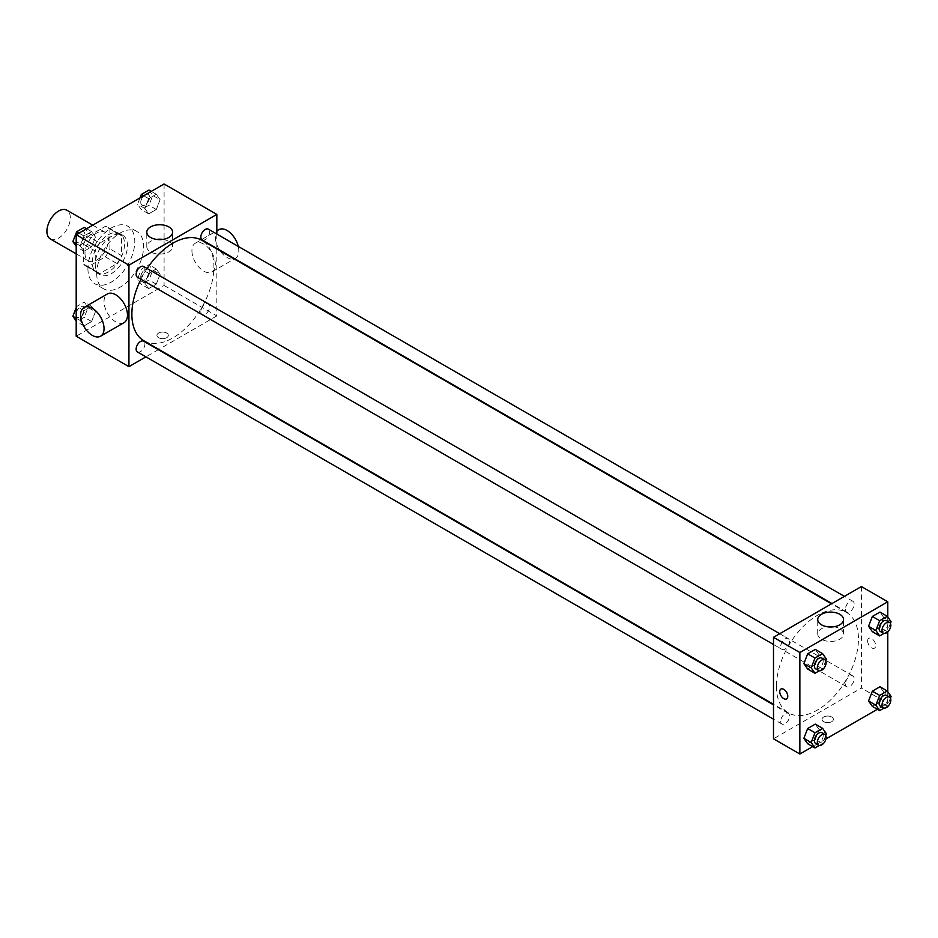 <?xml version="1.0" encoding="UTF-8"?>
<svg xmlns="http://www.w3.org/2000/svg" width="938" height="938" viewBox="0 0 938 938"><rect width="100%" height="100%" fill="white"/><g stroke="black" fill="none" stroke-linecap="round" stroke-linejoin="round"><path stroke-width="0.7" stroke-dasharray="4.69 3.52" d="M50.335 238.932A16.579 9.568 120 0 0 66.903 229.353A16.579 9.568 120 0 0 66.903 210.218M84.983 253.33A16.579 9.568 120 0 0 88.418 260.916A16.579 9.568 120 0 0 104.997 251.349A16.579 9.568 120 0 0 104.997 232.214A16.579 9.568 120 0 0 92.217 236.646A16.579 9.568 120 0 0 84.983 253.33M88.113 236.306L105.302 226.375A22.254 12.851 120 0 1 107.835 227.289A22.254 12.851 120 0 1 109.887 229.024L109.887 248.875A22.254 12.851 120 0 1 105.302 256.824L88.113 266.755A22.254 12.851 120 0 1 85.581 265.841A22.254 12.851 120 0 1 83.529 264.106L83.529 244.255A22.254 12.851 120 0 1 88.113 236.306L99.827 243.071L117.027 233.14L105.302 226.375M105.302 256.824L117.027 263.59L99.827 273.521L88.113 266.755M83.529 264.106L95.242 270.871L95.242 251.021L83.529 244.255M95.242 270.871A22.254 12.851 120 0 0 97.294 272.606A22.254 12.851 120 0 0 99.827 273.521M117.027 263.59A22.254 12.851 120 0 0 121.612 255.64L109.887 248.875M117.027 233.14A22.254 12.851 120 0 1 119.56 234.054A22.254 12.851 120 0 1 121.612 235.79L121.612 255.64M99.827 243.071A22.254 12.851 120 0 0 95.242 251.021M108.421 271.938A22.793 13.155 -60 0 1 97.036 273.064A22.793 13.155 -60 0 1 97.036 246.753A22.793 13.155 -60 0 1 119.818 233.597A22.793 13.155 -60 0 1 123.312 251.853A22.793 13.155 -60 0 1 108.421 271.938M111.352 273.626A22.793 13.155 120 0 0 126.243 253.541A22.793 13.155 120 0 0 122.749 235.286A22.793 13.155 120 0 0 105.185 241.394A22.793 13.155 120 0 0 95.242 264.328A22.793 13.155 120 0 0 99.967 274.752A22.793 13.155 120 0 0 111.352 273.626M121.612 235.79L109.887 229.024M87.914 268.549A33.147 19.135 120 0 0 94.785 283.733A33.147 19.135 120 0 0 127.931 264.586A33.147 19.135 120 0 0 127.931 226.316A33.147 19.135 120 0 0 102.383 235.192A33.147 19.135 120 0 0 87.914 268.549M96.708 273.626A33.147 19.135 120 0 0 103.567 288.798A33.147 19.135 120 0 0 136.725 269.663A33.147 19.135 120 0 0 136.725 231.393A33.147 19.135 120 0 0 111.176 240.269A33.147 19.135 120 0 0 96.708 273.626M160.105 274.377L156.294 284.191L148.685 288.576L144.874 283.17L148.685 273.357L156.294 268.96L160.105 274.377L156.294 284.191L148.685 288.576L144.874 283.17L148.685 273.357L156.294 268.96L160.105 274.377L152.777 270.144L148.978 279.958L141.357 284.355L137.558 278.938L141.357 269.124L148.978 264.727L152.777 270.144M160.105 199.677L156.294 209.491L148.685 213.876L144.874 208.471L148.685 198.657L156.294 194.26L160.105 199.677L156.294 209.491L148.685 213.876L144.874 208.471L148.685 198.657L156.294 194.26L160.105 199.677L152.777 195.444L148.978 205.258L141.357 209.655L137.558 204.238L140.02 197.871M164.091 183.977L164.091 285.469L76.201 336.214M95.418 311.721L91.607 321.535L83.998 325.932L80.187 320.515L83.998 310.701L91.607 306.316L95.418 311.721L91.607 321.535L83.998 325.932L80.187 320.515L83.998 310.701L91.607 306.316L95.418 311.721L88.09 307.5L84.279 317.302L76.67 321.699L76.201 321.031M95.418 237.021L91.607 246.835L83.998 251.232L80.187 245.815L83.998 236.001L91.607 231.616L95.418 237.021L91.607 246.835L83.998 251.232L80.187 245.815L83.998 236.001L91.607 231.616L95.418 237.021L88.09 232.8L84.279 242.602L76.67 246.999L76.201 246.331M216.83 248.933L216.83 315.918L164.091 285.469M216.83 315.918L158.827 349.405M158.358 349.675L145.929 356.85M158.604 337.692A5.698 3.295 0 0 0 164.807 338.407A5.698 3.295 0 0 0 168.324 335.37A5.698 3.295 0 0 0 162.626 332.075A5.698 3.295 0 0 0 156.927 335.37A5.698 3.295 0 0 0 158.604 337.692A5.698 3.295 0 0 0 164.807 338.407A5.698 3.295 0 0 0 168.324 335.37A5.698 3.295 0 0 0 162.626 332.075A5.698 3.295 0 0 0 156.927 335.37A5.698 3.295 0 0 0 158.604 337.692M143.877 340.775A58.004 33.487 120 0 0 201.893 307.289A58.004 33.487 120 0 0 201.893 240.304M147.149 268.514A58.004 33.487 120 0 0 140.935 279.278M216.83 234.043L216.83 248.394M202.116 239.905A6.214 3.588 120 0 0 208.342 236.317A6.214 3.588 120 0 0 208.342 229.142M200.838 311.756A6.214 3.588 120 0 0 202.116 314.605A6.214 3.588 120 0 0 208.342 311.017A6.214 3.588 120 0 0 208.342 303.842A6.214 3.588 120 0 0 203.546 305.507A6.214 3.588 120 0 0 200.838 311.756M137.429 351.949A6.214 3.588 120 0 0 143.643 348.361A6.214 3.588 120 0 0 143.643 341.186M143.643 266.486A6.214 3.588 -60 0 1 144.933 269.335A6.214 3.588 -60 0 1 142.224 275.584A6.214 3.588 -60 0 1 137.429 277.249M191.927 250.798A16.579 9.568 -120 0 0 199.161 267.471A16.579 9.568 -120 0 0 211.929 271.914A16.579 9.568 -120 0 0 211.929 252.779A16.579 9.568 -120 0 0 195.362 243.2A16.579 9.568 -120 0 0 191.927 250.798M124.039 322.66A16.579 9.568 60 0 1 107.46 313.093A16.579 9.568 60 0 1 107.46 293.946M218.8 229.669A16.579 9.568 -120 0 0 215.365 237.255A16.579 9.568 -120 0 0 222.599 253.94A16.579 9.568 -120 0 0 235.368 258.384A16.579 9.568 -120 0 0 238.264 246.413M162.825 239.413A12.898 7.445 180 0 1 172.604 246.635A12.898 7.445 180 0 1 164.631 253.518A12.898 7.445 180 0 1 150.572 251.9A12.898 7.445 180 0 1 146.797 246.635A12.898 7.445 180 0 1 156.576 239.413M776.43 686.358A58.004 33.487 120 0 0 788.448 712.915A58.004 33.487 120 0 0 846.451 679.429A58.004 33.487 120 0 0 846.451 612.444A58.004 33.487 120 0 0 801.755 627.979A58.004 33.487 120 0 0 776.43 686.358M789.503 641.463A6.214 3.588 -60 0 1 786.783 647.724A6.214 3.588 -60 0 1 781.999 649.389A6.214 3.588 -60 0 1 781.999 642.213A6.214 3.588 -60 0 1 788.213 638.626A6.214 3.588 -60 0 1 789.503 641.463M845.396 683.896A6.214 3.588 120 0 0 846.686 686.733A6.214 3.588 120 0 0 852.9 683.145A6.214 3.588 120 0 0 852.9 675.97A6.214 3.588 120 0 0 848.116 677.635A6.214 3.588 120 0 0 845.396 683.896M780.709 721.24A6.214 3.588 120 0 0 781.999 724.089A6.214 3.588 120 0 0 788.213 720.501A6.214 3.588 120 0 0 788.213 713.326A6.214 3.588 120 0 0 783.418 714.99A6.214 3.588 120 0 0 780.709 721.24M845.396 609.196A6.214 3.588 120 0 0 846.686 612.033A6.214 3.588 120 0 0 852.9 608.445A6.214 3.588 120 0 0 852.9 601.27A6.214 3.588 120 0 0 848.116 602.935A6.214 3.588 120 0 0 845.396 609.196M861.401 586.555L861.401 688.058L773.498 738.804M887.77 691.669L887.77 703.277L861.401 688.058M887.77 703.277L877.37 709.28M825.909 738.992L812.671 746.625M823.67 721.674A5.698 3.295 0 0 0 829.884 722.389A5.698 3.295 0 0 0 833.401 719.352A5.698 3.295 0 0 0 827.703 716.057A5.698 3.295 0 0 0 822.005 719.352A5.698 3.295 0 0 0 823.67 721.674A5.698 3.295 0 0 0 829.884 722.389A5.698 3.295 0 0 0 833.401 719.34A5.698 3.295 0 0 0 827.703 716.057A5.698 3.295 0 0 0 822.005 719.34A5.698 3.295 0 0 0 823.67 721.674M883.772 617.485L879.973 612.068L883.772 617.485L879.973 627.299L872.352 631.684L879.973 627.299L883.772 617.485L891.1 621.718M819.085 729.53L815.274 724.124L819.085 729.53L815.274 739.343L807.665 743.74L815.274 739.343L819.085 729.53L826.413 733.762M887.77 616.97L887.77 631.849M883.772 692.185L879.973 686.768L883.772 692.185L879.973 701.999L872.352 706.384L879.973 701.999L883.772 692.185L891.1 696.418M819.085 654.83L815.274 649.424L819.085 654.83L815.274 664.643L807.665 669.04L815.274 664.643L819.085 654.83L826.413 659.062M867.627 640.9A5.698 3.295 -120 0 0 870.112 646.634A5.698 3.295 -120 0 0 874.497 648.158A5.698 3.295 -120 0 0 874.497 641.58A5.698 3.295 -120 0 0 868.799 638.297A5.698 3.295 -120 0 0 867.627 640.9M780.908 689.043L780.908 689.043A5.698 3.295 60 0 1 785.305 690.567A5.698 3.295 60 0 1 787.791 696.301A5.698 3.295 60 0 1 786.607 698.904L786.607 698.904M867.615 640.9A5.698 3.295 -120 0 0 870.112 646.634A5.698 3.295 -120 0 0 874.497 648.158A5.698 3.295 -120 0 0 874.497 641.58A5.698 3.295 -120 0 0 868.799 638.297A5.698 3.295 -120 0 0 867.615 640.9M833.765 626.772A12.898 7.445 180 0 1 843.532 633.994A12.898 7.445 180 0 1 835.57 640.877A12.898 7.445 180 0 1 821.512 639.27A12.898 7.445 180 0 1 817.737 633.994A12.898 7.445 180 0 1 827.504 626.772M825.745 660.774L822.603 668.876L819.296 670.776M815.685 668.841A6.214 3.588 120 0 0 821.899 665.253A6.214 3.588 120 0 0 821.899 658.077M822.603 668.876L815.274 664.643M890.432 623.43L887.289 631.52L883.983 633.431M880.383 631.497A6.214 3.588 120 0 0 886.598 627.897A6.214 3.588 120 0 0 886.598 620.721M887.289 631.52L879.973 627.299M825.745 735.474L822.603 743.576L819.296 745.476M815.685 743.541A6.214 3.588 120 0 0 821.899 739.953A6.214 3.588 120 0 0 821.899 732.777M822.603 743.576L815.274 739.343M890.432 698.13L887.289 706.22L883.983 708.131M880.383 706.185A6.214 3.588 120 0 0 886.598 702.597A6.214 3.588 120 0 0 886.598 695.421M887.289 706.22L879.973 701.999M84.279 227.383L88.09 232.8M76.084 239.729A6.214 3.588 120 0 0 77.373 242.579A6.214 3.588 120 0 0 83.588 238.991A6.214 3.588 120 0 0 83.588 231.815A6.214 3.588 120 0 0 78.792 233.48A6.214 3.588 120 0 0 76.084 239.729M91.607 246.835L84.279 242.602M83.998 251.232L76.67 246.999M80.187 245.815L76.201 243.517M83.998 236.001L78.98 233.116M91.607 231.616L86.601 228.72M76.06 239.718A6.214 3.588 120 0 0 77.35 242.567A6.214 3.588 120 0 0 83.564 238.967A6.214 3.588 120 0 0 83.564 231.792A6.214 3.588 120 0 0 78.769 233.456A6.214 3.588 120 0 0 76.06 239.718M148.978 190.039L152.777 195.444M140.77 202.385A6.214 3.588 120 0 0 142.06 205.223A6.214 3.588 120 0 0 148.274 201.635A6.214 3.588 120 0 0 148.274 194.459A6.214 3.588 120 0 0 143.491 196.124A6.214 3.588 120 0 0 140.77 202.385A6.214 3.588 120 0 0 142.037 205.211A6.214 3.588 120 0 0 148.251 201.623A6.214 3.588 120 0 0 148.251 194.447A6.214 3.588 120 0 0 143.467 196.112A6.214 3.588 120 0 0 140.747 202.362M156.294 209.491L148.978 205.258M148.685 213.876L141.357 209.655M144.874 208.471L137.558 204.238M148.685 198.657L143.678 195.761M156.294 194.26L151.288 191.375M76.201 307.687L76.67 306.48L84.279 302.083L88.09 307.5M76.084 314.429A6.214 3.588 120 0 0 77.373 317.279A6.214 3.588 120 0 0 83.588 313.691A6.214 3.588 120 0 0 83.588 306.503A6.214 3.588 120 0 0 78.792 308.168A6.214 3.588 120 0 0 76.084 314.429M91.607 321.535L84.279 317.302M83.998 325.932L76.67 321.699M80.187 320.515L76.201 318.216M83.998 310.701L76.67 306.48M91.607 306.316L84.279 302.083M76.06 314.418A6.214 3.588 120 0 0 77.35 317.255A6.214 3.588 120 0 0 83.564 313.667A6.214 3.588 120 0 0 83.564 306.491A6.214 3.588 120 0 0 78.769 308.156A6.214 3.588 120 0 0 76.06 314.418M140.77 277.085A6.214 3.588 120 0 0 142.06 279.923A6.214 3.588 120 0 0 148.274 276.335A6.214 3.588 120 0 0 148.274 269.159A6.214 3.588 120 0 0 143.491 270.824A6.214 3.588 120 0 0 140.77 277.085A6.214 3.588 120 0 0 142.037 279.911A6.214 3.588 120 0 0 148.251 276.323A6.214 3.588 120 0 0 148.251 269.147A6.214 3.588 120 0 0 143.467 270.812A6.214 3.588 120 0 0 140.747 277.062M156.294 284.191L148.978 279.958M148.685 288.576L141.357 284.355M144.874 283.17L137.558 278.938M148.685 273.357L141.357 269.124M156.294 268.96L148.978 264.727M76.201 253.858L88.418 260.916M92.768 225.155L104.997 232.214M122.749 235.286L119.818 233.597M99.967 274.752L97.036 273.064M119.56 234.054L107.835 227.289M97.294 272.606L85.581 265.841M136.725 231.393L127.931 226.316M103.567 288.798L94.785 283.733M211.929 271.914L234.277 259.005M234.746 258.736L235.368 258.384M195.362 243.2L216.83 230.807M172.604 246.635L172.604 232.19M146.797 246.635L146.797 232.19M846.451 612.444L831.514 603.814M788.448 712.915L773.498 704.286M773.498 644.488L781.999 649.389M779.713 633.713L788.213 638.626M852.9 675.97L208.342 303.842M846.686 686.733L202.116 314.605M788.213 713.326L773.498 704.825M781.999 724.089L773.498 719.188M852.9 601.27L844.411 596.369M846.686 612.033L831.983 603.544M843.532 633.994L843.532 619.549M817.737 633.994L817.737 619.549"/><path stroke-width="1.41" d="M92.768 225.155L66.903 210.218A16.579 9.568 120 0 0 54.134 214.661A16.579 9.568 120 0 0 46.9 231.334A16.579 9.568 120 0 0 50.335 238.932L76.201 253.858M145.929 356.85L128.94 366.664L76.201 336.214L76.201 234.723L164.091 183.977L216.83 214.427L216.83 234.043M140.935 279.278A58.004 33.487 120 0 0 131.871 314.23A58.004 33.487 120 0 0 143.877 340.775L773.498 704.286M831.514 603.814L201.893 240.304A58.004 33.487 120 0 0 147.149 268.514M128.94 366.664L128.94 265.173L216.83 214.427M844.411 596.369L208.342 229.142A6.214 3.588 120 0 0 203.546 230.807A6.214 3.588 120 0 0 200.838 237.056A6.214 3.588 120 0 0 202.116 239.905L831.983 603.544M773.498 704.825L143.643 341.186A6.214 3.588 120 0 0 138.859 342.851A6.214 3.588 120 0 0 136.139 349.1A6.214 3.588 120 0 0 137.429 351.949L773.498 719.188M773.498 644.488L137.429 277.249A6.214 3.588 -60 0 1 137.429 270.074A6.214 3.588 -60 0 1 143.643 266.486L779.713 633.713M128.94 265.173L76.201 234.723M150.572 237.455A12.898 7.445 180 0 1 146.797 232.19A12.898 7.445 180 0 1 159.695 224.733A12.898 7.445 180 0 1 172.604 232.19A12.898 7.445 180 0 1 164.631 239.061A12.898 7.445 180 0 1 150.572 237.455M84.021 307.488L107.46 293.946A16.579 9.568 60 0 1 120.24 298.39A16.579 9.568 60 0 1 127.474 315.074A16.579 9.568 60 0 1 124.039 322.66L100.601 336.191A16.579 9.568 60 0 1 84.021 326.623A16.579 9.568 60 0 1 84.021 307.488A16.579 9.568 60 0 1 96.802 311.92A16.579 9.568 60 0 1 104.036 328.605A16.579 9.568 60 0 1 100.601 336.191M238.264 246.413A16.579 9.568 -120 0 0 218.8 229.669L216.83 230.807M156.576 239.413A12.898 7.445 180 0 1 162.825 239.413M812.671 746.625L799.868 754.023L773.498 738.804L773.498 637.312L861.401 586.555L887.77 601.786L887.77 616.97M877.37 709.28L825.909 738.992M872.352 631.684L868.553 626.279L872.352 616.465L879.973 612.068L872.352 616.465L868.553 626.279L872.352 631.684L879.68 635.917L875.881 630.5L879.68 620.698L887.289 616.301L891.1 621.718L890.432 623.43M807.665 743.74L803.866 738.323L807.665 728.509L815.274 724.124L807.665 728.509L803.866 738.323L807.665 743.74L814.993 747.961L811.182 742.556L814.993 732.742L822.603 728.345L826.413 733.762L825.745 735.474M887.77 631.849L887.77 691.669M799.868 754.023L799.868 652.531L887.77 601.786M872.352 706.384L868.553 700.979L872.352 691.165L879.973 686.768L872.352 691.165L868.553 700.979L872.352 706.384L879.68 710.617L875.881 705.2L879.68 695.398L887.289 691.001L891.1 696.418L890.432 698.13M807.665 669.04L803.866 663.623L807.665 653.809L815.274 649.424L807.665 653.809L803.866 663.623L807.665 669.04L814.993 673.273L811.182 667.856L814.993 658.042L822.603 653.645L826.413 659.062L825.745 660.774M799.868 652.531L773.498 637.312M821.512 624.814A12.898 7.445 180 0 1 817.737 619.549A12.898 7.445 180 0 1 830.634 612.092A12.898 7.445 180 0 1 843.532 619.549A12.898 7.445 180 0 1 835.57 626.432A12.898 7.445 180 0 1 821.512 624.814M787.779 696.301A5.698 3.295 60 0 1 786.607 698.904A5.698 3.295 60 0 1 780.908 695.621A5.698 3.295 60 0 1 780.908 689.043A5.698 3.295 60 0 1 785.294 690.567A5.698 3.295 60 0 1 787.779 696.301M786.607 698.904A5.698 3.295 60 0 1 780.908 695.621A5.698 3.295 60 0 1 780.908 689.043M827.504 626.772A12.898 7.445 180 0 1 833.765 626.772M819.296 670.776L814.993 673.273M824.83 659.766L821.899 658.077A6.214 3.588 120 0 0 817.115 659.742A6.214 3.588 120 0 0 814.407 665.992A6.214 3.588 120 0 0 815.685 668.841L818.616 670.529A6.214 3.588 120 0 0 824.83 666.941A6.214 3.588 120 0 0 824.83 659.766A6.214 3.588 120 0 0 820.047 661.431A6.214 3.588 120 0 0 817.326 667.692A6.214 3.588 120 0 0 818.616 670.529M811.182 667.856L803.866 663.623M814.993 658.042L807.665 653.809M822.603 653.645L815.274 649.424M883.983 633.431L879.68 635.917M889.529 622.422L886.598 620.721A6.214 3.588 120 0 0 881.802 622.386A6.214 3.588 120 0 0 879.094 628.648A6.214 3.588 120 0 0 880.383 631.497L883.315 633.185A6.214 3.588 120 0 0 889.529 629.597A6.214 3.588 120 0 0 889.529 622.422A6.214 3.588 120 0 0 884.733 624.087A6.214 3.588 120 0 0 882.025 630.336A6.214 3.588 120 0 0 883.315 633.185M875.881 630.5L868.553 626.279M879.68 620.698L872.352 616.465M887.289 616.301L879.973 612.068M819.296 745.476L814.993 747.961M824.83 734.466L821.899 732.777A6.214 3.588 120 0 0 817.115 734.442A6.214 3.588 120 0 0 814.407 740.692A6.214 3.588 120 0 0 815.685 743.541L818.616 745.229A6.214 3.588 120 0 0 824.83 741.641A6.214 3.588 120 0 0 824.83 734.466A6.214 3.588 120 0 0 820.047 736.131A6.214 3.588 120 0 0 817.326 742.38A6.214 3.588 120 0 0 818.616 745.229M811.182 742.556L803.866 738.323M814.993 732.742L807.665 728.509M822.603 728.345L815.274 724.124M883.983 708.131L879.68 710.617M889.529 697.122L886.598 695.421A6.214 3.588 120 0 0 881.802 697.086A6.214 3.588 120 0 0 879.094 703.348A6.214 3.588 120 0 0 880.383 706.185L883.315 707.885A6.214 3.588 120 0 0 889.529 704.297A6.214 3.588 120 0 0 889.529 697.122A6.214 3.588 120 0 0 884.733 698.787A6.214 3.588 120 0 0 882.025 705.036A6.214 3.588 120 0 0 883.315 707.885M875.881 705.2L868.553 700.979M879.68 695.398L872.352 691.165M887.289 691.001L879.973 686.768M76.201 246.331L72.859 241.582L76.67 231.78L84.279 227.383L86.601 228.72M76.201 243.517L72.859 241.582M78.98 233.116L76.67 231.78M140.02 197.871L141.357 194.424L148.978 190.039L151.288 191.375M143.678 195.761L141.357 194.424M76.201 321.031L72.859 316.282L76.201 307.687M76.201 318.216L72.859 316.282"/></g></svg>
